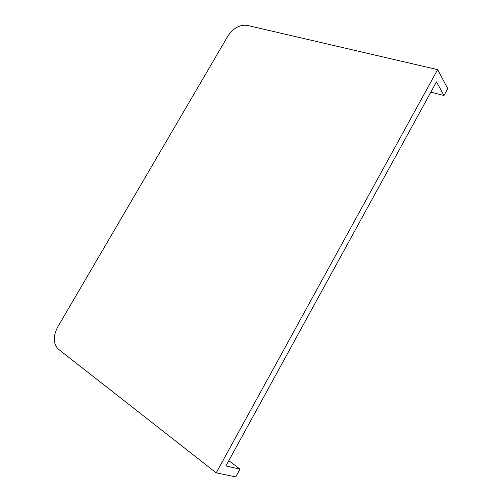 <?xml version="1.0" encoding="UTF-8"?>
<svg xmlns="http://www.w3.org/2000/svg" width="502" height="502" viewBox="0 0 502 502"><rect width="100%" height="100%" fill="white"/><g stroke="black" fill="none" stroke-linecap="round" stroke-linejoin="round"><path stroke-width="0.75" d="M57.561 327.266C52.93 336.497 53.193 343.795 58.351 349.166L216.211 472.846L437.625 69.634L247.091 25.357C239.674 24.56 233.286 28.106 227.933 36L57.561 327.266M228.805 460.673L240 469.15L235.771 476.9L216.211 472.846M437.625 69.634L447.753 88.597L443.981 95.505L430.848 92.148M240 469.15L225.906 465.95L436.476 81.882L443.981 95.505"/></g></svg>
